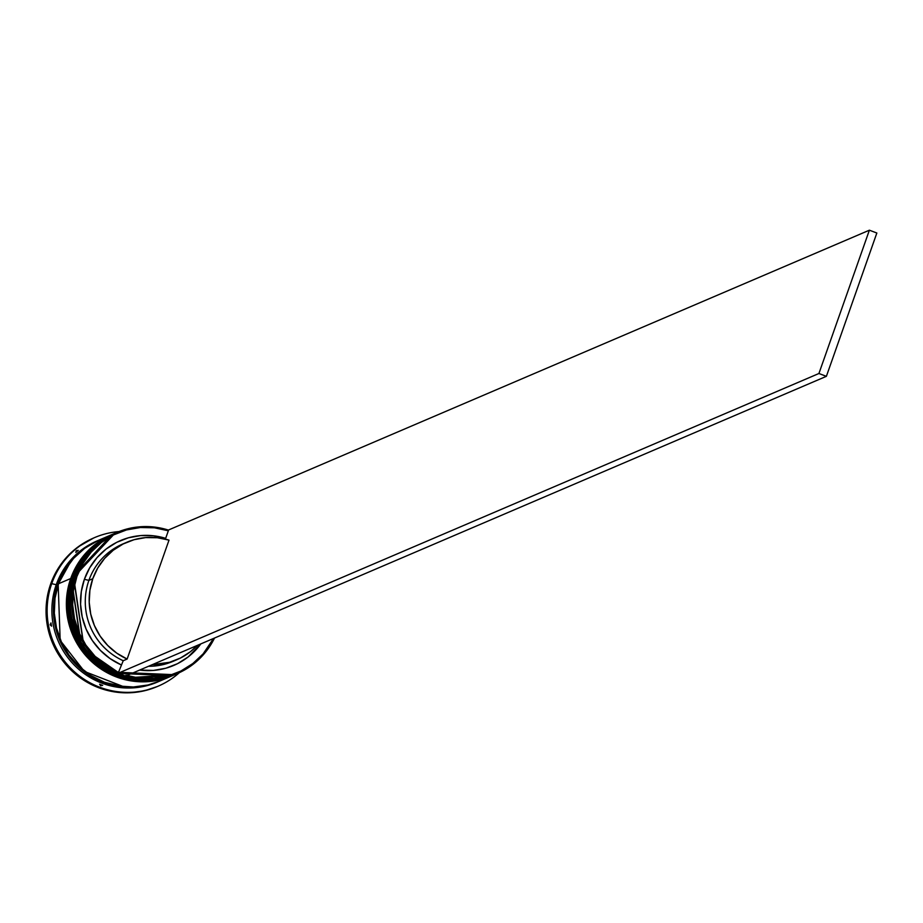 <?xml version="1.0" encoding="UTF-8"?>
<svg xmlns="http://www.w3.org/2000/svg" width="923" height="923" viewBox="0 0 923 923"><rect width="100%" height="100%" fill="white"/><g stroke="black" fill="none" stroke-linecap="round" stroke-linejoin="round"><path stroke-width="1.38" d="M114.925 533.298L73.667 577.267A76.759 75.051 -113.2 0 1 114.452 533.494L114.925 533.286M114.371 533.529A76.759 75.051 66.8 0 0 114.302 533.552C94.642 542.366 81.028 556.973 73.471 577.383L69.663 593.766L69.79 613.137L82.62 646.827L110.748 671.99L174.666 674.701L126.013 677.978L84.189 648.973L73.471 577.383L114.302 533.552A76.759 75.051 66.8 0 0 73.517 577.337L73.517 577.337A76.759 75.051 66.8 0 0 93.142 659.253A76.759 75.051 66.8 0 0 174.666 674.701A76.759 75.051 66.8 0 0 174.747 674.667M175.289 674.436A76.759 75.051 -113.2 0 1 174.828 674.644A76.759 75.051 -113.2 0 1 93.304 659.184A76.759 75.051 -113.2 0 1 73.667 577.267L84.339 648.904L126.163 677.909L174.666 674.701M112.583 534.29L71.336 578.271A76.759 75.051 -113.2 0 1 112.121 534.486L112.594 534.29M112.041 534.521A76.759 75.051 66.8 0 0 111.96 534.555C92.3 543.359 78.697 557.977 71.14 578.375L67.333 594.758L67.46 614.13L80.278 647.831L108.406 672.994L172.336 675.705L123.67 678.982L81.847 649.965L71.14 578.386L111.96 534.555A76.759 75.051 66.8 0 0 71.186 578.34L71.186 578.34A76.759 75.051 66.8 0 0 90.812 660.245A76.759 75.051 66.8 0 0 172.336 675.705A76.759 75.051 66.8 0 0 172.416 675.671M172.959 675.44A76.759 75.051 -113.2 0 1 172.497 675.636A76.759 75.051 -113.2 0 1 90.962 660.176A76.759 75.051 -113.2 0 1 71.336 578.271L82.009 649.907L123.832 678.913L172.336 675.705M123.601 686.677L84.397 671.436L60.18 640.377L58.161 584.201L70.367 562.222M126.705 542.309L122.805 543.982A63.825 62.418 66.8 0 0 88.896 580.382L92.785 578.721A63.825 62.418 -113.2 0 1 126.705 542.309A63.825 62.418 -113.2 0 1 169.013 540.128L127.132 659.057L123.232 660.718L118.467 672.382A75.951 74.267 -113.2 0 1 76.909 576.483L76.009 576.275A76.759 75.051 66.8 0 0 117.636 673.029A76.759 75.051 66.8 0 0 214.517 638.047A76.759 75.051 -113.2 0 1 177.158 673.64A76.759 75.051 -113.2 0 1 95.634 658.18A76.759 75.051 -113.2 0 1 76.009 576.275L74.601 576.875A76.759 75.051 -113.2 0 1 116.09 532.79A76.759 75.051 66.8 0 0 115.387 533.09A76.759 75.051 66.8 0 0 74.601 576.875L76.009 576.275A76.759 75.051 -113.2 0 1 116.794 532.49A76.759 75.051 -113.2 0 1 168.563 530.137A76.759 75.051 66.8 0 0 76.009 576.275L76.909 576.483A75.951 74.267 -113.2 0 1 168.332 530.794L154.476 527.806L140.354 527.518L126.486 529.94L113.356 534.982L101.438 542.459L91.146 552.116L82.874 563.595L76.909 576.483L73.459 590.328L72.663 604.634L74.521 618.871L78.997 632.543L85.908 645.154L95.023 656.253L106.007 665.437L118.467 672.382L123.232 660.718L127.132 659.057A63.825 62.418 -113.2 0 1 92.785 578.721L88.896 580.382A63.825 62.418 66.8 0 0 123.232 660.718A63.825 62.418 -113.2 0 1 88.896 580.382L84.385 579.309A67.875 66.364 66.8 0 0 121.121 664.837L110.079 658.584L100.342 650.357L92.277 640.447L86.162 629.198L82.216 617.025L80.578 604.346L81.305 591.62L84.385 579.309L89.693 567.83L97.042 557.607L106.168 549L116.76 542.309L128.424 537.786L140.769 535.571L153.322 535.767L165.667 538.351L168.632 529.94L165.667 538.351A67.875 66.364 66.8 0 0 84.385 579.309L88.896 580.382A63.825 62.418 -113.2 0 1 124.767 543.186M174.435 674.805A76.759 75.051 -113.2 0 1 174.205 674.909A76.759 75.051 -113.2 0 1 92.681 659.449A76.759 75.051 -113.2 0 1 73.055 577.533L72.271 577.867A76.759 75.051 -113.2 0 1 113.425 533.932A76.759 75.051 66.8 0 0 113.056 534.094A76.759 75.051 66.8 0 0 72.271 577.867L73.055 577.533A76.759 75.051 -113.2 0 1 113.829 533.759A76.759 75.051 -113.2 0 1 114.06 533.656M94.1 537.809A80.797 79.009 66.8 0 0 93.558 538.04A80.797 79.009 66.8 0 0 50.627 584.121L51.723 583.648A80.797 79.009 -113.2 0 1 94.642 537.567A80.797 79.009 -113.2 0 1 119.044 531.567A80.797 79.009 66.8 0 0 51.723 583.648L56.234 584.732A76.759 75.051 -113.2 0 1 97.792 540.624M75.801 552.439L76.251 550.743L78.247 550.362A78.374 76.632 66.8 0 0 75.801 552.439L76.251 550.743L78.247 550.362A78.374 76.632 -113.2 0 0 75.801 552.439M111.498 534.752L99.349 539.955A76.759 75.051 66.8 0 0 58.564 583.728L70.713 578.536A76.759 75.051 -113.2 0 1 111.498 534.752A76.759 75.051 -113.2 0 1 111.729 534.659L96.696 543.243L85.77 553.154L77.001 565.072L70.713 578.536L58.564 583.728L55.011 598.219L54.319 613.195L56.511 628.055L61.506 642.246L69.133 655.215L79.066 666.464L90.939 675.578L104.299 682.178L118.629 686.031L133.385 686.977L147.98 684.993L159.887 681.024M98.565 540.29L97.007 540.947A76.759 75.051 66.8 0 0 56.234 584.732L57.791 584.063A76.759 75.051 -113.2 0 1 98.565 540.29A76.759 75.051 -113.2 0 1 98.946 540.128M165.54 539.17L165.667 538.351L165.54 539.17M127.132 659.057L116.783 653.161L107.668 645.408L100.134 636.097L94.411 625.529L90.731 614.107L89.208 602.211L89.9 590.27L92.785 578.721L97.769 567.957L104.657 558.357L113.206 550.27L123.128 543.982L134.077 539.701L145.638 537.601L157.418 537.74L169.013 540.128L127.132 659.057M125.932 675.209L139.788 678.197L153.91 678.486L167.778 676.063L180.908 671.021L192.826 663.533L203.118 653.888L213.536 638.462A75.951 74.267 -113.2 0 1 126.924 675.509M200.822 643.896L188.096 657.003L177.504 663.683L165.84 668.217L153.495 670.421L139.627 670.075A67.875 66.364 66.8 0 0 200.822 643.896M157.279 686.539L144.749 690.704L129.382 692.804L113.852 691.8L98.773 687.75L84.708 680.793L72.202 671.217L61.749 659.368L53.73 645.708L48.458 630.778L46.15 615.133L46.877 599.373L50.627 584.121L57.249 569.952L66.479 557.4L77.97 546.97L93.754 537.947M77.636 550.869L76.148 551.123L77.636 550.869M98.969 540.117L83.762 548.77L72.848 558.68L64.079 570.599L57.791 584.063L54.226 598.554L53.534 613.518L55.726 628.39L60.733 642.581L68.348 655.549L78.282 666.798L90.166 675.901L103.526 682.512L117.856 686.366L132.6 687.312L147.207 685.316L159.321 681.266A76.759 75.051 -113.2 0 1 158.941 681.428A76.759 75.051 -113.2 0 1 77.417 665.979A76.759 75.051 -113.2 0 1 57.791 584.063L56.234 584.732L51.723 583.648A80.797 79.009 66.8 0 0 82.285 678.013A80.797 79.009 66.8 0 0 179.385 672.648A80.797 79.009 -113.2 0 1 158.202 686.147A80.797 79.009 -113.2 0 1 72.375 669.879A80.797 79.009 -113.2 0 1 51.723 583.648L50.627 584.121A80.797 79.009 66.8 0 0 71.29 670.34A80.797 79.009 66.8 0 0 157.106 686.608A80.797 79.009 66.8 0 0 157.648 686.377M158.145 681.774A76.759 75.051 -113.2 0 1 76.159 666.937A76.759 75.051 -113.2 0 1 56.234 584.732A76.759 75.051 66.8 0 0 75.859 666.637A76.759 75.051 66.8 0 0 157.383 682.097L158.941 681.428M70.402 562.176L64.414 570.818L58.161 584.201L54.619 598.623L53.926 613.507L56.118 628.298L61.091 642.408L68.671 655.318L78.547 666.51L90.362 675.567L103.653 682.132L123.682 686.689M97.192 540.913L84.547 548.435L73.621 558.346L64.852 570.264L58.564 583.728A76.759 75.051 66.8 0 0 78.19 665.645A76.759 75.051 66.8 0 0 159.725 681.105L171.874 675.901A76.759 75.051 -113.2 0 1 90.339 660.453A76.759 75.051 -113.2 0 1 70.713 578.536L67.16 593.028L66.456 607.992L68.66 622.863L73.655 637.043L81.27 650.023L91.215 661.272L103.088 670.375L116.448 676.986L130.778 680.828L145.522 681.785L160.129 679.79L172.128 675.798M72.271 577.867A76.759 75.051 66.8 0 0 91.896 659.783A76.759 75.051 66.8 0 0 173.42 675.244A76.759 75.051 66.8 0 0 173.789 675.082A76.759 75.051 -113.2 0 1 92.046 659.922A76.759 75.051 -113.2 0 1 72.271 577.867M174.459 674.794L162.46 678.797L147.865 680.782L133.12 679.836L118.79 675.982L105.43 669.383L93.546 660.28L83.612 649.019L75.998 636.051L70.99 621.86L68.798 606.999L69.49 592.035L73.055 577.533L79.332 564.068L88.112 552.162L99.026 542.239L114.106 533.644M74.601 576.875A76.759 75.051 66.8 0 0 94.238 658.78A76.759 75.051 66.8 0 0 175.762 674.24A76.759 75.051 66.8 0 0 176.466 673.94A76.759 75.051 -113.2 0 1 94.515 659.045A76.759 75.051 -113.2 0 1 74.601 576.875M51.561 626.152L50.177 624.779L50.973 622.933A78.374 76.632 66.8 0 0 51.561 626.152L50.177 624.779L50.973 622.933A78.374 76.632 -113.2 0 0 51.561 626.152M102.649 685.374L100.642 685.766L99.615 684.231A78.374 76.632 66.8 0 0 102.649 685.374L100.642 685.766L99.615 684.231A78.374 76.632 -113.2 0 0 102.649 685.374M174.932 660.487A63.825 62.418 -113.2 0 1 148.499 666.279A63.825 62.418 66.8 0 0 173.016 661.353L176.904 659.691A63.825 62.418 -113.2 0 1 152.399 664.618L169.532 662.299L180.47 658.03L190.403 651.73L197.395 645.362A63.825 62.418 -113.2 0 1 176.904 659.691M118.167 673.236L125.632 676.063L826.385 376.33L125.632 676.063L118.167 673.236L818.92 373.503L118.167 673.236M168.632 529.94L869.385 230.196L818.92 373.503L869.385 230.196L168.632 529.94M876.85 233.023L826.385 376.33L818.92 373.503L826.385 376.33L876.85 233.023L869.385 230.196L876.85 233.023M115.387 533.09L116.794 532.49M113.056 534.094L113.829 533.759M93.558 538.04L94.642 537.567M157.106 686.608L158.202 686.147M173.42 675.244L174.205 674.909M175.762 674.24L177.158 673.64"/></g></svg>
